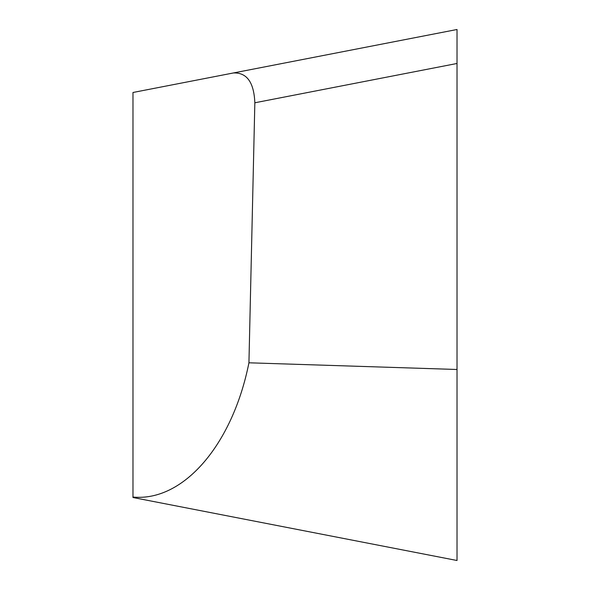 <?xml version="1.0" encoding="UTF-8"?>
<svg xmlns="http://www.w3.org/2000/svg" width="590" height="590" viewBox="0 0 590 590"><rect width="100%" height="100%" fill="white"/><g stroke="black" fill="none" stroke-linecap="round" stroke-linejoin="round"><path stroke-width="0.44" stroke-dasharray="2.95 2.21" d="M248.936 362.798L254.843 102.778L457.021 63.477L457.021 369.488L248.936 362.798C232.607 444.808 183.269 501.928 132.979 497.046L132.979 497.518M457.021 63.477L457.021 560.5M457.021 29.5L132.979 92.483L132.979 497.046M233.404 72.968C246.827 72.4 253.973 82.342 254.843 102.778"/><path stroke-width="0.89" d="M248.936 362.798L457.021 369.488L457.021 63.477L254.843 102.778L248.936 362.798C232.607 444.808 183.269 501.928 132.979 497.046L132.979 497.518L457.021 560.5L457.021 369.488M132.979 497.046L132.979 92.483L457.021 29.5L457.021 63.477M254.843 102.778C253.973 82.342 246.827 72.4 233.404 72.968M457.021 29.5L457.021 560.5L457.021 29.5"/></g></svg>

